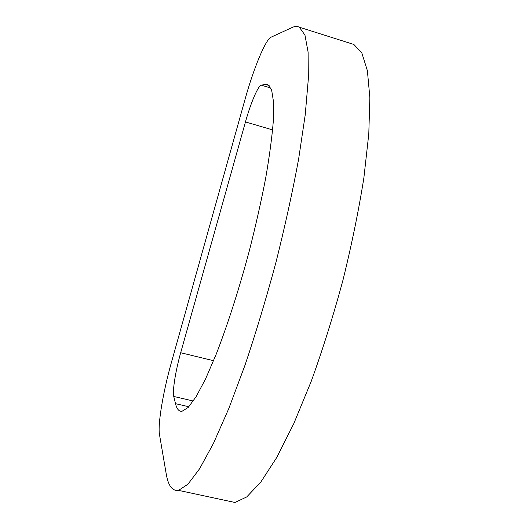 <?xml version="1.0" encoding="UTF-8"?>
<svg xmlns="http://www.w3.org/2000/svg" width="529" height="529" viewBox="0 0 529 529"><rect width="100%" height="100%" fill="white"/><g stroke="black" fill="none" stroke-linecap="round" stroke-linejoin="round"><path stroke-width="0.79" d="M271.06 37.189L292.385 27.389C294.937 26.205 297.245 26.139 299.315 27.197L304.955 35.086L308.116 52.199L308.328 78.9L305.22 114.866L298.647 158.945C292.577 191.756 285.012 226.214 275.959 262.324C266.252 298.389 255.943 332.648 245.033 365.103L228.852 408.428L213.471 443.342L199.651 468.694L187.914 484.233L178.551 490.376C172.242 491.269 168.11 485.635 166.146 473.488L159.474 434.454C157.629 424.41 163.276 391.255 171.211 363.178L245.178 98.89C253.477 68.915 265.512 39.477 271.06 37.189M350.925 43.53L353.861 44.456L361.849 53.019L367.384 70.681L369.864 97.739L368.792 133.844L363.886 177.79C358.715 210.383 351.739 244.504 342.964 280.145C333.336 315.694 322.769 349.385 311.27 381.211L293.807 423.59L276.68 457.592L260.764 482.124L246.726 496.936L234.982 502.471L227.463 500.857M272.627 129.903L245.463 121.934C250.7 103.069 258.152 85.48 261.313 85.162L265.459 84.409L267.753 84.62L271.608 89.87L273.553 102.037L273.308 121.181C272.005 137.275 269.459 156.286 265.664 178.213C261.167 201.417 255.699 225.711 249.252 251.09C239.075 289.099 227.516 325.064 216.328 353.908L205.702 378.632L196.193 396.598L188.185 407.456L181.91 411.344C178.914 411.536 176.785 408.977 175.509 403.66L173.75 396.452C172.302 391.076 175.641 370.531 180.687 352.731L213.584 360.712M245.463 121.934L180.687 352.731M188.853 406.748L175.509 403.66M269.122 85.519L265.459 84.409M261.313 85.162L270.874 88.045M193.33 401.022L173.75 396.452M353.861 44.456L299.315 27.197M234.982 502.471L178.551 490.376"/></g></svg>
